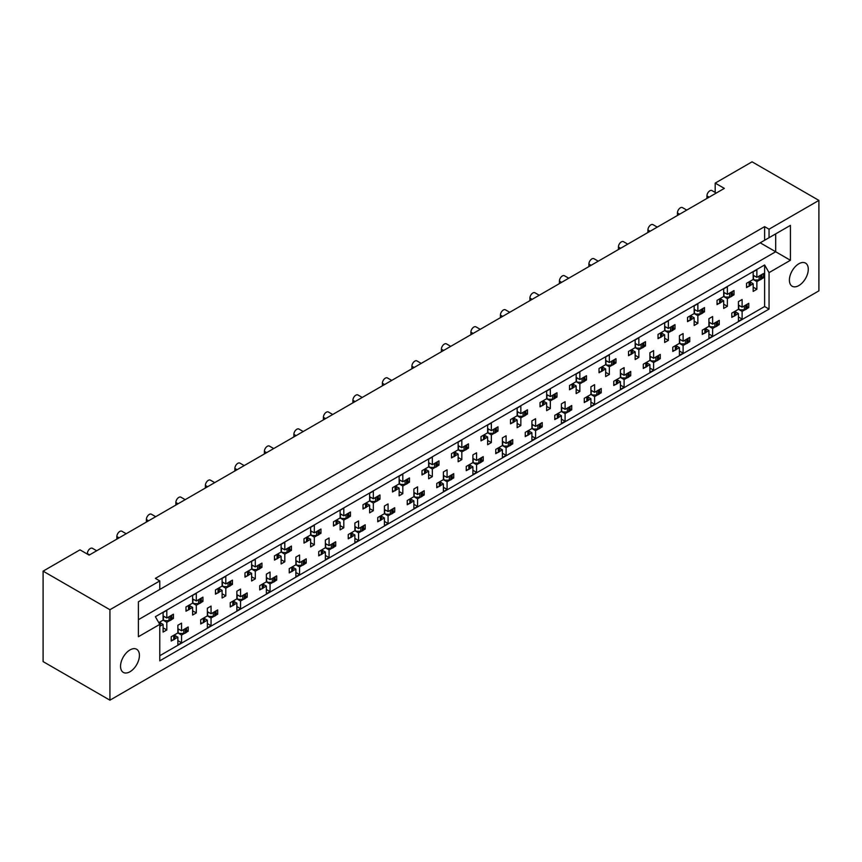 <?xml version="1.0" encoding="UTF-8"?>
<svg xmlns="http://www.w3.org/2000/svg" width="862" height="862" viewBox="0 0 862 862"><rect width="100%" height="100%" fill="white"/><g stroke="black" fill="none" stroke-linecap="round" stroke-linejoin="round"><path stroke-width="1.29" d="M129.99 649.926A13.35 7.704 -60 0 1 136.659 649.269A13.35 7.704 -60 0 1 138.707 659.969A13.35 7.704 -60 0 1 129.99 671.735A13.35 7.704 -60 0 1 123.309 672.392A13.35 7.704 -60 0 1 121.262 661.693A13.35 7.704 -60 0 1 129.99 649.926M798.837 263.772A13.35 7.704 -60 0 1 805.517 263.115A13.35 7.704 -60 0 1 807.565 273.804A13.35 7.704 -60 0 1 798.837 285.57A13.35 7.704 -60 0 1 792.156 286.238A13.35 7.704 -60 0 1 790.12 275.538A13.35 7.704 -60 0 1 798.837 263.772M155.365 592.011L790.432 225.359L790.432 260.281L769.044 272.629L769.044 309.081L159.782 660.831L159.782 624.379L138.394 636.727L138.394 601.805L159.782 589.457L159.782 580.934L109.927 609.725L43.1 571.14L43.1 661.596L109.927 700.181L818.9 290.86L818.9 200.404L769.044 229.195L769.044 237.707M159.782 580.934L155.365 578.38L764.616 226.641L764.616 240.261M764.616 226.641L769.044 229.195M43.1 571.14L79.983 549.848L89.131 555.128L724.339 188.39L715.191 183.11L715.191 192.431M747.106 306.635L748.755 307.594L746.988 308.607M735.631 311.936L738.432 313.552L735.512 315.233M733.551 316.365L731.795 317.388L731.795 313.121L738.432 309.296L742.117 311.419L742.117 319.091L738.432 321.214L738.432 313.552M745.037 309.738L742.117 311.419M748.755 307.594L748.755 303.327L742.117 307.163L738.432 305.04M717.604 323.67L719.253 324.629L717.486 325.642M706.118 328.972L708.92 330.588L706.01 332.269M704.049 333.4L702.282 334.424L702.282 330.157L708.92 326.332L712.615 328.454L712.615 336.126L708.92 338.249L708.92 330.588M715.535 326.773L712.615 328.454M719.253 324.629L719.253 320.362L712.615 324.198L708.92 322.065M688.102 340.705L689.751 341.654L687.984 342.677M679.418 339.1L683.113 341.233L689.751 337.398L689.751 341.654M683.113 341.233L683.113 333.562L679.418 335.695L679.418 343.356L672.78 347.192L672.78 351.448L674.547 350.435M676.616 346.007L679.418 347.623L676.498 349.304M679.418 343.356L683.113 345.49L683.113 353.151L679.418 355.284L679.418 347.623M686.023 343.809L683.113 345.49M658.6 357.741L660.249 358.689L658.482 359.713M649.916 356.135L653.601 358.269L660.249 354.433L660.249 358.689M653.601 358.269L653.601 350.597L649.916 352.73L649.916 360.391L643.278 364.227L643.278 368.483L645.045 367.471M647.114 363.031L649.916 364.658L646.996 366.339M649.916 360.391L653.601 362.525L653.601 370.186L649.916 372.319L649.916 364.658M656.521 360.844L653.601 362.525M629.088 374.776L630.736 375.724L628.98 376.748M620.414 373.171L624.099 375.304L630.736 371.468L630.736 375.724M624.099 375.304L624.099 367.632L620.414 369.766L620.414 377.427L613.776 381.263L613.776 385.519L615.543 384.506M617.612 380.067L620.414 381.683L617.494 383.374M620.414 377.427L624.099 379.56L624.099 387.221L620.414 389.355L620.414 381.683M627.019 377.868L624.099 379.56M599.586 391.811L601.234 392.76L599.467 393.783M590.912 390.206L594.597 392.329L601.234 388.503L601.234 392.76M594.597 392.329L594.597 384.667L590.912 386.801L590.912 394.462L584.274 398.298L584.274 402.554L586.031 401.53M588.11 397.102L590.912 398.718L587.992 400.41M590.912 394.462L594.597 396.595L594.597 404.256L590.912 406.39L590.912 398.718M597.517 394.904L594.597 396.595M570.084 408.847L571.732 409.795L569.965 410.808M561.41 407.241L565.095 409.364L571.732 405.539L571.732 409.795M565.095 409.364L565.095 401.703L561.41 403.836L561.41 411.497L554.772 415.333L554.772 419.589L556.529 418.566M558.608 414.137L561.41 415.753L558.49 417.445M561.41 411.497L565.095 413.631L565.095 421.292L561.41 423.425L561.41 415.753M568.015 411.939L565.095 413.631M540.582 425.871L542.23 426.83L540.463 427.843M531.908 424.276L535.593 426.399L542.23 422.574L542.23 426.83M535.593 426.399L535.593 418.738L531.908 420.861L531.908 428.533L525.26 432.358L525.26 436.625L527.027 435.601M529.096 431.172L531.908 432.789L528.988 434.47M531.908 428.533L535.593 430.655L535.593 438.327L531.908 440.45L531.908 432.789M538.513 428.974L535.593 430.655M511.08 442.906L512.728 443.865L510.961 444.878M502.395 441.301L506.091 443.434L512.728 439.598L512.728 443.865M506.091 443.434L506.091 435.773L502.395 437.896L502.395 445.568L495.758 449.393L495.758 453.66L497.525 452.636M499.594 448.208L502.395 449.824L499.486 451.505M502.395 445.568L506.091 447.69L506.091 455.362L502.395 457.485L502.395 449.824M509 446.01L506.091 447.69M481.578 459.942L483.226 460.89L481.459 461.913M472.893 458.336L476.578 460.47L483.226 456.634L483.226 460.89M476.578 460.47L476.578 452.809L472.893 454.931L472.893 462.603L466.256 466.428L466.256 470.684L468.023 469.671M470.092 465.243L472.893 466.859L469.973 468.54M472.893 462.603L476.578 464.726L476.578 472.398L472.893 474.52L472.893 466.859M479.498 463.045L476.578 464.726M452.065 476.977L453.714 477.925L451.957 478.949M443.391 475.371L447.076 477.505L453.714 473.669L453.714 477.925M447.076 477.505L447.076 469.833L443.391 471.967L443.391 479.628L436.754 483.463L436.754 487.72L438.521 486.707M440.59 482.267L443.391 483.894L440.471 485.575M443.391 479.628L447.076 481.761L447.076 489.422L443.391 491.555L443.391 483.894M449.996 480.08L447.076 481.761M422.563 494.012L424.212 494.96L422.445 495.984M413.889 492.407L417.574 494.54L424.212 490.704L424.212 494.96M417.574 494.54L417.574 486.868L413.889 489.002L413.889 496.663L407.252 500.499L407.252 504.755L409.019 503.742M411.088 499.303L413.889 500.919L410.969 502.611M413.889 496.663L417.574 498.796L417.574 506.457L413.889 508.591L413.889 500.919M420.494 497.115L417.574 498.796M393.061 511.047L394.71 511.996L392.943 513.019M384.387 509.442L388.072 511.575L394.71 507.74L394.71 511.996M388.072 511.575L388.072 503.904L384.387 506.037L384.387 513.698L377.75 517.534L377.75 521.79L379.506 520.777M381.586 516.338L384.387 517.954L381.467 519.646M384.387 513.698L388.072 515.832L388.072 523.493L384.387 525.626L384.387 517.954M390.992 514.14L388.072 515.832M363.559 528.083L365.208 529.031L363.441 530.044M354.885 526.477L358.57 528.6L365.208 524.775L365.208 529.031M358.57 528.6L358.57 520.939L354.885 523.072L354.885 530.733L348.237 534.569L348.237 538.825L350.004 537.802M352.073 533.373L354.885 534.99L351.965 536.681M354.885 530.733L358.57 532.867L358.57 540.528L354.885 542.661L354.885 534.99M361.49 531.175L358.57 532.867M334.057 545.107L335.706 546.066L333.939 547.079M325.373 543.513L329.068 545.635L335.706 541.81L335.706 546.066M329.068 545.635L329.068 537.974L325.373 540.097L325.373 547.769L318.735 551.605L318.735 555.861L320.502 554.837M322.571 550.409L325.373 552.025L322.463 553.706M325.373 547.769L329.068 549.891L329.068 557.563L325.373 559.686L325.373 552.025M331.978 548.21L329.068 549.891M304.555 562.143L306.204 563.101L304.437 564.114M295.871 560.548L299.556 562.67L306.204 558.835L306.204 563.101M299.556 562.67L299.556 555.009L295.871 557.132L295.871 564.804L289.233 568.629L289.233 572.896L291 571.872M293.069 567.444L295.871 569.06L292.951 570.741M295.871 564.804L299.556 566.927L299.556 574.598L295.871 576.721L295.871 569.06M302.476 565.246L299.556 566.927M275.043 579.178L276.691 580.137L274.935 581.15M266.369 577.572L270.054 579.706L276.691 575.87L276.691 580.137M270.054 579.706L270.054 572.045L266.369 574.167L266.369 581.839L259.731 585.664L259.731 589.92L261.498 588.908M263.567 584.479L266.369 586.095L263.449 587.776M266.369 581.839L270.054 583.962L270.054 591.634L266.369 593.756L266.369 586.095M272.974 582.281L270.054 583.962M245.541 596.213L247.189 597.161L245.433 598.185M236.867 594.608L240.552 596.741L247.189 592.905L247.189 597.161M240.552 596.741L240.552 589.069L236.867 591.203L236.867 598.864L230.229 602.7L230.229 606.956L231.997 605.943M234.065 601.504L236.867 603.131L233.947 604.812M236.867 598.864L240.552 600.997L240.552 608.658L236.867 610.792L236.867 603.131M243.472 599.316L240.552 600.997M216.039 613.248L217.687 614.197L215.92 615.22M207.365 611.643L211.05 613.776L217.687 609.94L217.687 614.197M211.05 613.776L211.05 606.105L207.365 608.238L207.365 615.899L200.727 619.735L200.727 623.991L202.484 622.978M204.563 618.539L207.365 620.166L204.445 621.847M207.365 615.899L211.05 618.032L211.05 625.693L207.365 627.827L207.365 620.166M213.97 616.352L211.05 618.032M186.537 630.284L188.185 631.232L186.418 632.255M177.863 628.678L181.548 630.812L188.185 626.976L188.185 631.232M181.548 630.812L181.548 623.14L177.863 625.273L177.863 632.934L171.215 636.77L171.215 641.026L172.982 640.013M175.051 635.574L177.863 637.19L174.943 638.882M177.863 632.934L181.548 635.068L181.548 642.729L177.863 644.862L177.863 637.19M184.468 633.376L181.548 635.068M87.353 554.115L87.353 553.598A4.17 2.414 -60 0 1 90.305 548.491A4.17 2.414 -60 0 1 92.396 548.286L96.695 550.764M116.855 539.116L116.855 536.563A4.17 2.414 -60 0 1 119.807 531.455A4.17 2.414 -60 0 1 121.898 531.251L126.197 533.729M146.368 522.092L146.368 519.527A4.17 2.414 -60 0 1 149.309 514.42A4.17 2.414 -60 0 1 151.4 514.215L155.699 516.694M175.87 505.057L175.87 502.503A4.17 2.414 -60 0 1 178.822 497.385A4.17 2.414 -60 0 1 180.901 497.18L185.201 499.669M205.371 488.021L205.371 485.468A4.17 2.414 -60 0 1 208.324 480.349A4.17 2.414 -60 0 1 210.403 480.145L214.703 482.634M234.873 470.986L234.873 468.432A4.17 2.414 -60 0 1 237.826 463.325A4.17 2.414 -60 0 1 239.905 463.109L244.205 465.599M264.375 453.951L264.375 451.397A4.17 2.414 -60 0 1 267.328 446.29A4.17 2.414 -60 0 1 269.418 446.085L273.717 448.563M293.877 436.915L293.877 434.362A4.17 2.414 -60 0 1 296.83 429.254A4.17 2.414 -60 0 1 298.92 429.05L303.219 431.528M323.39 419.88L323.39 417.327A4.17 2.414 -60 0 1 326.332 412.219A4.17 2.414 -60 0 1 328.422 412.014L332.721 414.493M352.892 402.856L352.892 400.291A4.17 2.414 -60 0 1 355.844 395.184A4.17 2.414 -60 0 1 357.924 394.979L362.223 397.457M382.394 385.82L382.394 383.267A4.17 2.414 -60 0 1 385.346 378.149A4.17 2.414 -60 0 1 387.426 377.944L391.725 380.422M411.896 368.785L411.896 366.231A4.17 2.414 -60 0 1 414.848 361.113A4.17 2.414 -60 0 1 416.928 360.909L421.227 363.398M441.398 351.75L441.398 349.196A4.17 2.414 -60 0 1 444.35 344.089A4.17 2.414 -60 0 1 446.441 343.873L450.74 346.362M470.9 334.715L470.9 332.161A4.17 2.414 -60 0 1 473.852 327.054A4.17 2.414 -60 0 1 475.943 326.849L480.242 329.327M500.413 317.679L500.413 315.126A4.17 2.414 -60 0 1 503.354 310.018A4.17 2.414 -60 0 1 505.444 309.814L509.744 312.292M529.914 300.644L529.914 298.09A4.17 2.414 -60 0 1 532.867 292.983A4.17 2.414 -60 0 1 534.946 292.778L539.246 295.257M559.416 283.62L559.416 281.055A4.17 2.414 -60 0 1 562.369 275.948A4.17 2.414 -60 0 1 564.448 275.743L568.748 278.221M588.918 266.584L588.918 264.031A4.17 2.414 -60 0 1 591.871 258.912A4.17 2.414 -60 0 1 593.95 258.708L598.25 261.186M618.42 249.549L618.42 246.995A4.17 2.414 -60 0 1 621.373 241.877A4.17 2.414 -60 0 1 623.463 241.672L627.762 244.161M647.922 232.514L647.922 229.96A4.17 2.414 -60 0 1 650.875 224.853A4.17 2.414 -60 0 1 652.965 224.637L657.264 227.126M677.435 215.478L677.435 212.925A4.17 2.414 -60 0 1 680.377 207.817A4.17 2.414 -60 0 1 682.467 207.602L686.766 210.091M706.937 198.443L706.937 195.889A4.17 2.414 -60 0 1 709.879 190.782A4.17 2.414 -60 0 1 711.969 190.577L716.268 193.056M761.857 276.831L763.506 277.779L761.739 278.803M750.382 282.122L753.183 283.738L750.263 285.43M748.302 286.561L746.546 287.574L746.546 283.318L753.183 279.482L756.868 281.615L756.868 289.276L753.183 291.41L753.183 283.738M759.788 279.924L756.868 281.615M763.506 277.779L763.506 273.523L756.868 277.359L753.183 275.226M732.355 293.867L734.004 294.815L732.237 295.838M720.869 299.157L723.681 300.773L720.761 302.465M718.8 303.586L717.033 304.609L717.033 300.353L723.681 296.517L727.366 298.651L727.366 306.312L723.681 308.445L723.681 300.773M730.286 296.959L727.366 298.651M734.004 294.815L734.004 290.559L727.366 294.384L723.681 292.261M702.853 310.902L704.502 311.85L702.735 312.863M694.169 309.296L697.864 311.419L704.502 307.594L704.502 311.85M697.864 311.419L697.864 303.758L694.169 305.891L694.169 313.552L687.531 317.388L687.531 321.645L689.298 320.621M691.367 316.192L694.169 317.809L691.259 319.5M694.169 313.552L697.864 315.686L697.864 323.347L694.169 325.48L694.169 317.809M700.784 313.994L697.864 315.686M673.351 327.926L675 328.885L673.233 329.898M664.667 326.332L668.362 328.454L675 324.629L675 328.885M668.362 328.454L668.362 320.793L664.667 322.916L664.667 330.588L658.029 334.424L658.029 338.68L659.796 337.656M661.865 333.228L664.667 334.844L661.747 336.525M664.667 330.588L668.362 332.71L668.362 340.382L664.667 342.505L664.667 334.844M671.272 331.03L668.362 332.71M643.839 344.962L645.487 345.921L643.731 346.933M635.165 343.356L638.85 345.49L645.487 341.654L645.487 345.921M638.85 345.49L638.85 337.829L635.165 339.951L635.165 347.623L628.527 351.448L628.527 355.715L630.294 354.691M632.363 350.263L635.165 351.879L632.245 353.56M635.165 347.623L638.85 349.746L638.85 357.418L635.165 359.54L635.165 351.879M641.77 348.065L638.85 349.746M614.337 361.997L615.985 362.945L614.229 363.969M605.663 360.391L609.348 362.525L615.985 358.689L615.985 362.945M609.348 362.525L609.348 354.864L605.663 356.987L605.663 364.658L599.025 368.483L599.025 372.74L600.792 371.727M602.861 367.298L605.663 368.914L602.743 370.595M605.663 364.658L609.348 366.781L609.348 374.453L605.663 376.575L605.663 368.914M612.268 365.1L609.348 366.781M584.835 379.032L586.483 379.98L584.716 381.004M576.161 377.427L579.846 379.56L586.483 375.724L586.483 379.98M579.846 379.56L579.846 371.888L576.161 374.022L576.161 381.683L569.523 385.519L569.523 389.775L571.28 388.762M573.359 384.323L576.161 385.95L573.241 387.631M576.161 381.683L579.846 383.816L579.846 391.477L576.161 393.611L576.161 385.95M582.766 382.135L579.846 383.816M555.333 396.067L556.981 397.016L555.214 398.039M546.659 394.462L550.344 396.595L556.981 392.76L556.981 397.016M550.344 396.595L550.344 388.924L546.659 391.057L546.659 398.718L540.021 402.554L540.021 406.81L541.778 405.797M543.847 401.358L546.659 402.974L543.739 404.666M546.659 398.718L550.344 400.852L550.344 408.513L546.659 410.646L546.659 402.974M553.264 399.171L550.344 400.852M525.831 413.103L527.479 414.051L525.712 415.075M517.146 411.497L520.842 413.631L527.479 409.795L527.479 414.051M520.842 413.631L520.842 405.959L517.146 408.092L517.146 415.753L510.509 419.589L510.509 423.845L512.276 422.833M514.345 418.393L517.146 420.009L514.237 421.701M517.146 415.753L520.842 417.887L520.842 425.548L517.146 427.681L517.146 420.009M523.762 416.195L520.842 417.887M496.329 430.138L497.977 431.086L496.21 432.099M487.644 428.533L491.34 430.655L497.977 426.83L497.977 431.086M491.34 430.655L491.34 422.994L487.644 425.128L487.644 432.789L481.007 436.625L481.007 440.881L482.774 439.857M484.843 435.429L487.644 437.045L484.724 438.736M487.644 432.789L491.34 434.922L491.34 442.583L487.644 444.717L487.644 437.045M494.249 433.23L491.34 434.922M466.816 447.162L468.465 448.121L466.708 449.134M458.142 445.568L461.827 447.69L468.465 443.865L468.465 448.121M461.827 447.69L461.827 440.029L458.142 442.152L458.142 449.824L451.505 453.66L451.505 457.916L453.272 456.892M455.341 452.464L458.142 454.08L455.222 455.761M458.142 449.824L461.827 451.947L461.827 459.618L458.142 461.741L458.142 454.08M464.747 450.266L461.827 451.947M437.314 464.198L438.963 465.157L437.206 466.17M428.64 462.603L432.325 464.726L438.963 460.89L438.963 465.157M432.325 464.726L432.325 457.065L428.64 459.187L428.64 466.859L422.003 470.684L422.003 474.951L423.77 473.928M425.839 469.499L428.64 471.115L425.72 472.796M428.64 466.859L432.325 468.982L432.325 476.654L428.64 478.776L428.64 471.115M435.245 467.301L432.325 468.982M407.812 481.233L409.461 482.192L407.694 483.205M399.138 479.628L402.823 481.761L409.461 477.925L409.461 482.192M402.823 481.761L402.823 474.1L399.138 476.223L399.138 483.894L392.501 487.72L392.501 491.986L394.257 490.963M396.337 486.534L399.138 488.151L396.218 489.832M399.138 483.894L402.823 486.017L402.823 493.689L399.138 495.812L399.138 488.151M405.743 484.336L402.823 486.017M378.31 498.268L379.959 499.217L378.192 500.24M369.636 496.663L373.321 498.796L379.959 494.96L379.959 499.217M373.321 498.796L373.321 491.124L369.636 493.258L369.636 500.919L362.999 504.755L362.999 509.011L364.755 507.998M366.824 503.559L369.636 505.186L366.716 506.867M369.636 500.919L373.321 503.052L373.321 510.713L369.636 512.847L369.636 505.186M376.241 501.372L373.321 503.052M348.808 515.304L350.457 516.252L348.69 517.275M340.124 513.698L343.819 515.832L350.457 511.996L350.457 516.252M343.819 515.832L343.819 508.16L340.124 510.293L340.124 517.954L333.486 521.79L333.486 526.046L335.253 525.033M337.322 520.594L340.124 522.221L337.214 523.902M340.124 517.954L343.819 520.088L343.819 527.749L340.124 529.882L340.124 522.221M346.739 518.407L343.819 520.088M319.306 532.339L320.955 533.287L319.188 534.311M310.622 530.733L314.318 532.867L320.955 529.031L320.955 533.287M314.318 532.867L314.318 525.195L310.622 527.328L310.622 534.99L303.984 538.825L303.984 543.082L305.751 542.069M307.82 537.629L310.622 539.246L307.702 540.937M310.622 534.99L314.318 537.123L314.318 544.784L310.622 546.917L310.622 539.246M317.227 535.431L314.318 537.123M289.794 549.374L291.442 550.322L289.686 551.335M281.12 547.769L284.805 549.891L291.442 546.066L291.442 550.322M284.805 549.891L284.805 542.23L281.12 544.364L281.12 552.025L274.482 555.861L274.482 560.117L276.249 559.093M278.318 554.665L281.12 556.281L278.2 557.973M281.12 552.025L284.805 554.158L284.805 561.819L281.12 563.953L281.12 556.281M287.725 552.467L284.805 554.158M260.292 566.399L261.94 567.358L260.184 568.37M251.618 564.804L255.303 566.927L261.94 563.101L261.94 567.358M255.303 566.927L255.303 559.266L251.618 561.399L251.618 569.06L244.98 572.896L244.98 577.152L246.747 576.128M248.816 571.7L251.618 573.316L248.698 574.997M251.618 569.06L255.303 571.194L255.303 578.855L251.618 580.988L251.618 573.316M258.223 569.502L255.303 571.194M230.79 583.434L232.438 584.393L230.671 585.406M222.116 581.839L225.801 583.962L232.438 580.126L232.438 584.393M225.801 583.962L225.801 576.301L222.116 578.424L222.116 586.095L215.478 589.92L215.478 594.187L217.235 593.164M219.314 588.735L222.116 590.351L219.196 592.032M222.116 586.095L225.801 588.218L225.801 595.89L222.116 598.012L222.116 590.351M228.721 586.537L225.801 588.218M201.288 600.469L202.936 601.428L201.169 602.441M192.614 598.864L196.299 600.997L202.936 597.161L202.936 601.428M196.299 600.997L196.299 593.336L192.614 595.459L192.614 603.131L185.976 606.956L185.976 611.223L187.733 610.199M189.812 605.77L192.614 607.387L189.694 609.068M192.614 603.131L196.299 605.253L196.299 612.925L192.614 615.048L192.614 607.387M199.219 603.572L196.299 605.253M171.786 617.504L173.434 618.453L171.667 619.476M163.101 615.899L166.797 618.032L173.434 614.197L173.434 618.453M166.797 618.032L166.797 610.361L163.101 612.494L163.101 620.155L158.791 622.655M160.3 622.806L163.101 624.422L160.192 626.103M163.101 620.155L166.797 622.289L166.797 629.96L163.101 632.083L163.101 624.422M169.717 620.608L166.797 622.289M769.044 272.629L764.616 264.968L155.365 616.707L159.782 624.379M764.616 264.968L764.616 306.527L159.782 655.723M756.868 277.359L756.868 269.687L753.183 271.821L753.183 279.482M742.117 307.163L742.117 299.502L738.432 301.625L738.432 309.296M727.366 294.384L727.366 286.723L723.681 288.856L723.681 296.517M712.615 324.198L712.615 316.537L708.92 318.66L708.92 326.332M818.9 200.404L752.073 161.819L715.191 183.11M109.927 609.725L109.927 700.181M764.616 306.527L769.044 309.081M753.183 287.154L756.868 289.276M738.432 316.957L742.117 319.091M723.681 304.178L727.366 306.312M694.169 321.214L697.864 323.347M664.667 338.249L668.362 340.382M635.165 355.284L638.85 357.418M605.663 372.319L609.348 374.453M576.161 389.355L579.846 391.477M546.659 406.39L550.344 408.513M517.146 423.425L520.842 425.548M487.644 440.45L491.34 442.583M458.142 457.485L461.827 459.618M428.64 474.52L432.325 476.654M399.138 491.555L402.823 493.689M369.636 508.591L373.321 510.713M340.124 525.626L343.819 527.749M310.622 542.661L314.318 544.784M281.12 559.686L284.805 561.819M251.618 576.721L255.303 578.855M222.116 593.756L225.801 595.89M192.614 610.792L196.299 612.925M163.101 627.827L166.797 629.96M708.92 333.993L712.615 336.126M679.418 351.028L683.113 353.151M649.916 368.063L653.601 370.186M620.414 385.098L624.099 387.221M590.912 402.123L594.597 404.256M561.41 419.158L565.095 421.292M531.908 436.194L535.593 438.327M502.395 453.229L506.091 455.362M472.893 470.264L476.578 472.398M443.391 487.299L447.076 489.422M413.889 504.335L417.574 506.457M384.387 521.37L388.072 523.493M354.885 538.394L358.57 540.528M325.373 555.43L329.068 557.563M295.871 572.465L299.556 574.598M266.369 589.5L270.054 591.634M236.867 606.536L240.552 608.658M207.365 623.571L211.05 625.693M177.863 640.606L181.548 642.729M760.187 242.815L775.681 251.758L775.681 233.871L790.432 225.359M138.394 619.692L775.681 251.758L790.432 260.281M759.788 275.668A2.09 1.207 0 0 0 760.575 275.387L761.243 275A2.09 1.207 0 0 0 761.739 274.536M760.575 275.387L760.575 279.644L761.243 279.256L761.243 275M748.302 282.294A2.09 1.207 0 0 0 749.1 282.014L749.1 286.27L749.768 285.882L749.768 281.626A2.09 1.207 0 0 0 750.263 281.174M749.1 282.014L749.768 281.626M760.575 279.644A2.09 1.207 180 0 1 759.099 279.999L754.8 279.999L753.183 279.062M750.382 281.098L750.382 285.031A2.09 1.207 180 0 1 749.768 285.882M749.1 286.27A2.09 1.207 180 0 1 746.546 286.453M761.857 274.472L761.857 278.404A2.09 1.207 180 0 1 761.243 279.256M754.433 275.948L753.183 276.648M745.037 305.482A2.09 1.207 0 0 0 745.824 305.191L746.492 304.803A2.09 1.207 0 0 0 746.988 304.351M745.824 305.191L745.824 309.447L746.492 309.07L746.492 304.803M733.551 312.109A2.09 1.207 0 0 0 734.349 311.818L734.349 316.085L735.017 315.697L735.017 311.43A2.09 1.207 0 0 0 735.512 310.977M734.349 311.818L735.017 311.43M745.824 309.447A2.09 1.207 180 0 1 744.348 309.803L740.049 309.803L738.432 308.865M735.631 310.913L735.631 314.845A2.09 1.207 180 0 1 735.017 315.697M734.349 316.085A2.09 1.207 180 0 1 731.795 316.257M747.106 304.286L747.106 308.219A2.09 1.207 180 0 1 746.492 309.07M739.682 305.762L738.432 306.463M730.286 292.703A2.09 1.207 0 0 0 731.073 292.423L731.741 292.035A2.09 1.207 0 0 0 732.237 291.572M731.073 292.423L731.073 296.679L731.741 296.291L731.741 292.035M718.8 299.329A2.09 1.207 0 0 0 719.598 299.049L719.598 303.305L720.266 302.918L720.266 298.661A2.09 1.207 0 0 0 720.761 298.198M719.598 299.049L720.266 298.661M731.073 296.679A2.09 1.207 180 0 1 729.597 297.034L725.298 297.034L723.681 296.097M720.869 298.133L720.869 302.066A2.09 1.207 180 0 1 720.266 302.918M719.598 303.305A2.09 1.207 180 0 1 717.033 303.489M732.355 291.507L732.355 295.44A2.09 1.207 180 0 1 731.741 296.291M724.931 292.983L723.681 293.683M700.784 309.738A2.09 1.207 0 0 0 701.571 309.447L702.239 309.07A2.09 1.207 0 0 0 702.735 308.607M701.571 309.447L701.571 313.714L702.239 313.326L702.239 309.07M689.298 316.365A2.09 1.207 0 0 0 690.085 316.085L690.085 320.341L690.764 319.953L690.764 315.697A2.09 1.207 0 0 0 691.259 315.233M690.085 316.085L690.764 315.697M701.571 313.714A2.09 1.207 180 0 1 700.095 314.059L695.796 314.059L694.169 313.121M691.367 315.169L691.367 319.102A2.09 1.207 180 0 1 690.764 319.953M690.085 320.341A2.09 1.207 180 0 1 687.531 320.513M702.853 308.542L702.853 312.475A2.09 1.207 180 0 1 702.239 313.326M695.429 310.018L694.169 310.719M671.272 326.773A2.09 1.207 0 0 0 672.069 326.482L672.737 326.095A2.09 1.207 0 0 0 673.233 325.642M672.069 326.482L672.069 330.739L672.737 330.361L672.737 326.095M659.796 333.4A2.09 1.207 0 0 0 660.583 333.109L660.583 337.376L661.251 336.988L661.251 332.732A2.09 1.207 0 0 0 661.747 332.269M660.583 333.109L661.251 332.732M672.069 330.739A2.09 1.207 180 0 1 670.593 331.094L666.294 331.094L664.667 330.157M661.865 332.204L661.865 336.137A2.09 1.207 180 0 1 661.251 336.988M660.583 337.376A2.09 1.207 180 0 1 658.029 337.548M673.351 325.577L673.351 329.51A2.09 1.207 180 0 1 672.737 330.361M665.927 327.054L664.667 327.754M641.77 343.809A2.09 1.207 0 0 0 642.567 343.518L643.235 343.13A2.09 1.207 0 0 0 643.731 342.677M642.567 343.518L642.567 347.774L643.235 347.386L643.235 343.13M630.294 350.435A2.09 1.207 0 0 0 631.081 350.144L631.081 354.411L631.749 354.023L631.749 349.757A2.09 1.207 0 0 0 632.245 349.304M631.081 350.144L631.749 349.757M642.567 347.774A2.09 1.207 180 0 1 641.091 348.129L636.792 348.129L635.165 347.192M632.363 349.239L632.363 353.172A2.09 1.207 180 0 1 631.749 354.023M631.081 354.411A2.09 1.207 180 0 1 628.527 354.584M643.839 342.613L643.839 346.535A2.09 1.207 180 0 1 643.235 347.386M636.415 344.089L635.165 344.789M612.268 360.844A2.09 1.207 0 0 0 613.054 360.553L613.733 360.165A2.09 1.207 0 0 0 614.229 359.713M613.054 360.553L613.054 364.809L613.733 364.421L613.733 360.165M600.792 367.471A2.09 1.207 0 0 0 601.579 367.18L601.579 371.436L602.247 371.048L602.247 366.792A2.09 1.207 0 0 0 602.743 366.339M601.579 367.18L602.247 366.792M613.054 364.809A2.09 1.207 180 0 1 611.589 365.165L607.29 365.165L605.663 364.227M602.861 366.275L602.861 370.197A2.09 1.207 180 0 1 602.247 371.048M601.579 371.436A2.09 1.207 180 0 1 599.025 371.619M614.337 359.648L614.337 363.57A2.09 1.207 180 0 1 613.733 364.421M606.913 361.124L605.663 361.825M582.766 377.868A2.09 1.207 0 0 0 583.552 377.588L584.221 377.2A2.09 1.207 0 0 0 584.716 376.748M583.552 377.588L583.552 381.844L584.221 381.457L584.221 377.2M571.28 384.506A2.09 1.207 0 0 0 572.077 384.215L572.077 388.471L572.745 388.083L572.745 383.827A2.09 1.207 0 0 0 573.241 383.374M572.077 384.215L572.745 383.827M583.552 381.844A2.09 1.207 180 0 1 582.076 382.2L577.777 382.2L576.161 381.263M573.359 383.31L573.359 387.232A2.09 1.207 180 0 1 572.745 388.083M572.077 388.471A2.09 1.207 180 0 1 569.523 388.654M584.835 376.672L584.835 380.605A2.09 1.207 180 0 1 584.221 381.457M577.411 378.149L576.161 378.86M553.264 394.904A2.09 1.207 0 0 0 554.05 394.624L554.719 394.236A2.09 1.207 0 0 0 555.214 393.772M554.05 394.624L554.05 398.88L554.719 398.492L554.719 394.236M541.778 401.53A2.09 1.207 0 0 0 542.575 401.25L542.575 405.506L543.243 405.118L543.243 400.862A2.09 1.207 0 0 0 543.739 400.41M542.575 401.25L543.243 400.862M554.05 398.88A2.09 1.207 180 0 1 552.574 399.235L548.275 399.235L546.659 398.298M543.847 400.334L543.847 404.267A2.09 1.207 180 0 1 543.243 405.118M542.575 405.506A2.09 1.207 180 0 1 540.021 405.69M555.333 393.708L555.333 397.641A2.09 1.207 180 0 1 554.719 398.492M547.909 395.184L546.659 395.884M523.762 411.939A2.09 1.207 0 0 0 524.549 411.659L525.217 411.271A2.09 1.207 0 0 0 525.712 410.808M524.549 411.659L524.549 415.915L525.217 415.527L525.217 411.271M512.276 418.566A2.09 1.207 0 0 0 513.062 418.285L513.062 422.542L513.741 422.154L513.741 417.898A2.09 1.207 0 0 0 514.237 417.445M513.062 418.285L513.741 417.898M524.549 415.915A2.09 1.207 180 0 1 523.072 416.271L518.773 416.271L517.146 415.333M514.345 417.37L514.345 421.302A2.09 1.207 180 0 1 513.741 422.154M513.062 422.542A2.09 1.207 180 0 1 510.509 422.725M525.831 410.743L525.831 414.676A2.09 1.207 180 0 1 525.217 415.527M518.407 412.219L517.146 412.92M715.535 322.517A2.09 1.207 0 0 0 716.322 322.226L716.99 321.838A2.09 1.207 0 0 0 717.486 321.386M716.322 322.226L716.322 326.482L716.99 326.095L716.99 321.838M704.049 329.144A2.09 1.207 0 0 0 704.847 328.853L704.847 333.109L705.515 332.732L705.515 328.465A2.09 1.207 0 0 0 706.01 328.013M704.847 328.853L705.515 328.465M716.322 326.482A2.09 1.207 180 0 1 714.846 326.838L710.547 326.838L708.92 325.901M706.118 327.948L706.118 331.881A2.09 1.207 180 0 1 705.515 332.732M704.847 333.109A2.09 1.207 180 0 1 702.282 333.292M717.604 321.321L717.604 325.243A2.09 1.207 180 0 1 716.99 326.095M710.18 322.797L708.92 323.498M686.023 339.553A2.09 1.207 0 0 0 686.82 339.262L687.488 338.874A2.09 1.207 0 0 0 687.984 338.421M686.82 339.262L686.82 343.518L687.488 343.13L687.488 338.874M674.547 346.179A2.09 1.207 0 0 0 675.334 345.888L675.334 350.144L676.002 349.757L676.002 345.5A2.09 1.207 0 0 0 676.498 345.048M675.334 345.888L676.002 345.5M686.82 343.518A2.09 1.207 180 0 1 685.344 343.873L681.045 343.873L679.418 342.936M676.616 344.983L676.616 348.905A2.09 1.207 180 0 1 676.002 349.757M675.334 350.144A2.09 1.207 180 0 1 672.78 350.328M688.102 338.357L688.102 342.279A2.09 1.207 180 0 1 687.488 343.13M680.678 339.822L679.418 340.533M656.521 356.577A2.09 1.207 0 0 0 657.318 356.297L657.986 355.909A2.09 1.207 0 0 0 658.482 355.456M657.318 356.297L657.318 360.553L657.986 360.165L657.986 355.909M645.045 363.214A2.09 1.207 0 0 0 645.832 362.924L645.832 367.18L646.5 366.792L646.5 362.536A2.09 1.207 0 0 0 646.996 362.083M645.832 362.924L646.5 362.536M657.318 360.553A2.09 1.207 180 0 1 655.842 360.909L651.543 360.909L649.916 359.971M647.114 362.018L647.114 365.941A2.09 1.207 180 0 1 646.5 366.792M645.832 367.18A2.09 1.207 180 0 1 643.278 367.363M658.6 355.381L658.6 359.314A2.09 1.207 180 0 1 657.986 360.165M651.176 356.857L649.916 357.568M627.019 373.612A2.09 1.207 0 0 0 627.805 373.332L628.484 372.944A2.09 1.207 0 0 0 628.98 372.481M627.805 373.332L627.805 377.588L628.484 377.2L628.484 372.944M615.543 380.239A2.09 1.207 0 0 0 616.33 379.959L616.33 384.215L616.998 383.827L616.998 379.571A2.09 1.207 0 0 0 617.494 379.118M616.33 379.959L616.998 379.571M627.805 377.588A2.09 1.207 180 0 1 626.34 377.944L622.041 377.944L620.414 377.006M617.612 379.043L617.612 382.976A2.09 1.207 180 0 1 616.998 383.827M616.33 384.215A2.09 1.207 180 0 1 613.776 384.398M629.088 372.416L629.088 376.349A2.09 1.207 180 0 1 628.484 377.2M621.664 373.892L620.414 374.593M597.517 390.648A2.09 1.207 0 0 0 598.303 390.367L598.971 389.98A2.09 1.207 0 0 0 599.467 389.516M598.303 390.367L598.303 394.624L598.971 394.236L598.971 389.98M586.031 397.274A2.09 1.207 0 0 0 586.828 396.994L586.828 401.25L587.496 400.862L587.496 396.606A2.09 1.207 0 0 0 587.992 396.143M586.828 396.994L587.496 396.606M598.303 394.624A2.09 1.207 180 0 1 596.827 394.979L592.528 394.979L590.912 394.042M588.11 396.078L588.11 400.011A2.09 1.207 180 0 1 587.496 400.862M586.828 401.25A2.09 1.207 180 0 1 584.274 401.433M599.586 389.452L599.586 393.384A2.09 1.207 180 0 1 598.971 394.236M592.162 390.928L590.912 391.628M568.015 407.683A2.09 1.207 0 0 0 568.801 407.392L569.47 407.015A2.09 1.207 0 0 0 569.965 406.552M568.801 407.392L568.801 411.659L569.47 411.271L569.47 407.015M556.529 414.31A2.09 1.207 0 0 0 557.326 414.029L557.326 418.285L557.994 417.898L557.994 413.641A2.09 1.207 0 0 0 558.49 413.178M557.326 414.029L557.994 413.641M568.801 411.659A2.09 1.207 180 0 1 567.325 412.004L563.026 412.004L561.41 411.066M558.608 413.113L558.608 417.046A2.09 1.207 180 0 1 557.994 417.898M557.326 418.285A2.09 1.207 180 0 1 554.772 418.458M570.084 406.487L570.084 410.42A2.09 1.207 180 0 1 569.47 411.271M562.66 407.963L561.41 408.663M538.513 424.718A2.09 1.207 0 0 0 539.3 424.427L539.968 424.039A2.09 1.207 0 0 0 540.463 423.587M539.3 424.427L539.3 428.683L539.968 428.306L539.968 424.039M527.027 431.345A2.09 1.207 0 0 0 527.824 431.054L527.824 435.321L528.492 434.933L528.492 430.677A2.09 1.207 0 0 0 528.988 430.213M527.824 431.054L528.492 430.677M539.3 428.683A2.09 1.207 180 0 1 537.823 429.039L533.524 429.039L531.908 428.102M529.096 430.149L529.096 434.082A2.09 1.207 180 0 1 528.492 434.933M527.824 435.321A2.09 1.207 180 0 1 525.26 435.493M540.582 423.522L540.582 427.455A2.09 1.207 180 0 1 539.968 428.306M533.158 424.998L531.908 425.699M494.249 428.974A2.09 1.207 0 0 0 495.047 428.683L495.715 428.306A2.09 1.207 0 0 0 496.21 427.843M495.047 428.683L495.047 432.95L495.715 432.562L495.715 428.306M482.774 435.601A2.09 1.207 0 0 0 483.56 435.321L483.56 439.577L484.228 439.189L484.228 434.933A2.09 1.207 0 0 0 484.724 434.47M483.56 435.321L484.228 434.933M495.047 432.95A2.09 1.207 180 0 1 493.57 433.295L489.271 433.295L487.644 432.358M484.843 434.405L484.843 438.338A2.09 1.207 180 0 1 484.228 439.189M483.56 439.577A2.09 1.207 180 0 1 481.007 439.749M496.329 427.778L496.329 431.711A2.09 1.207 180 0 1 495.715 432.562M488.905 429.254L487.644 429.955M464.747 446.01A2.09 1.207 0 0 0 465.545 445.719L466.213 445.331A2.09 1.207 0 0 0 466.708 444.878M465.545 445.719L465.545 449.986L466.213 449.598L466.213 445.331M453.272 452.636A2.09 1.207 0 0 0 454.058 452.345L454.058 456.612L454.727 456.224L454.727 451.968A2.09 1.207 0 0 0 455.222 451.505M454.058 452.345L454.727 451.968M465.545 449.986A2.09 1.207 180 0 1 464.068 450.33L459.769 450.33L458.142 449.393M455.341 451.44L455.341 455.373A2.09 1.207 180 0 1 454.727 456.224M454.058 456.612A2.09 1.207 180 0 1 451.505 456.785M466.816 444.814L466.816 448.746A2.09 1.207 180 0 1 466.213 449.598M459.392 446.29L458.142 446.99M435.245 463.045A2.09 1.207 0 0 0 436.032 462.754L436.711 462.366A2.09 1.207 0 0 0 437.206 461.913M436.032 462.754L436.032 467.01L436.711 466.633L436.711 462.366M423.77 469.671A2.09 1.207 0 0 0 424.557 469.381L424.557 473.647L425.225 473.26L425.225 468.993A2.09 1.207 0 0 0 425.72 468.54M424.557 469.381L425.225 468.993M436.032 467.01A2.09 1.207 180 0 1 434.567 467.366L430.267 467.366L428.64 466.428M425.839 468.475L425.839 472.408A2.09 1.207 180 0 1 425.225 473.26M424.557 473.647A2.09 1.207 180 0 1 422.003 473.82M437.314 461.849L437.314 465.771A2.09 1.207 180 0 1 436.711 466.633M429.89 463.325L428.64 464.025M509 441.753A2.09 1.207 0 0 0 509.798 441.463L510.466 441.075A2.09 1.207 0 0 0 510.961 440.622M509.798 441.463L509.798 445.719L510.466 445.331L510.466 441.075M497.525 448.38A2.09 1.207 0 0 0 498.311 448.089L498.311 452.356L498.99 451.968L498.99 447.701A2.09 1.207 0 0 0 499.486 447.249M498.311 448.089L498.99 447.701M509.798 445.719A2.09 1.207 180 0 1 508.321 446.074L504.022 446.074L502.395 445.137M499.594 447.184L499.594 451.117A2.09 1.207 180 0 1 498.99 451.968M498.311 452.356A2.09 1.207 180 0 1 495.758 452.528M511.08 440.557L511.08 444.48A2.09 1.207 180 0 1 510.466 445.331M503.656 442.034L502.395 442.734M479.498 458.789A2.09 1.207 0 0 0 480.296 458.498L480.964 458.11A2.09 1.207 0 0 0 481.459 457.657M480.296 458.498L480.296 462.754L480.964 462.366L480.964 458.11M468.023 465.415A2.09 1.207 0 0 0 468.809 465.124L468.809 469.381L469.478 468.993L469.478 464.737A2.09 1.207 0 0 0 469.973 464.284M468.809 465.124L469.478 464.737M480.296 462.754A2.09 1.207 180 0 1 478.819 463.109L474.52 463.109L472.893 462.172M470.092 464.219L470.092 468.141A2.09 1.207 180 0 1 469.478 468.993M468.809 469.381A2.09 1.207 180 0 1 466.256 469.564M481.578 457.593L481.578 461.515A2.09 1.207 180 0 1 480.964 462.366M474.154 459.069L472.893 459.769M449.996 475.813A2.09 1.207 0 0 0 450.794 475.533L451.462 475.145A2.09 1.207 0 0 0 451.957 474.693M450.794 475.533L450.794 479.789L451.462 479.401L451.462 475.145M438.521 482.451A2.09 1.207 0 0 0 439.308 482.16L439.308 486.416L439.976 486.028L439.976 481.772A2.09 1.207 0 0 0 440.471 481.319M439.308 482.16L439.976 481.772M450.794 479.789A2.09 1.207 180 0 1 449.317 480.145L445.018 480.145L443.391 479.207M440.59 481.255L440.59 485.177A2.09 1.207 180 0 1 439.976 486.028M439.308 486.416A2.09 1.207 180 0 1 436.754 486.599M452.065 474.617L452.065 478.55A2.09 1.207 180 0 1 451.462 479.401M444.641 476.093L443.391 476.805M405.743 480.08A2.09 1.207 0 0 0 406.53 479.789L407.198 479.401A2.09 1.207 0 0 0 407.694 478.949M406.53 479.789L406.53 484.045L407.198 483.657L407.198 479.401M394.257 486.707A2.09 1.207 0 0 0 395.055 486.416L395.055 490.672L395.723 490.295L395.723 486.028A2.09 1.207 0 0 0 396.218 485.575M395.055 486.416L395.723 486.028M406.53 484.045A2.09 1.207 180 0 1 405.054 484.401L400.755 484.401L399.138 483.463M396.337 485.511L396.337 489.433A2.09 1.207 180 0 1 395.723 490.295M395.055 490.672A2.09 1.207 180 0 1 392.501 490.855M407.812 478.884L407.812 482.806A2.09 1.207 180 0 1 407.198 483.657M400.388 480.36L399.138 481.061M376.241 497.105A2.09 1.207 0 0 0 377.028 496.824L377.696 496.437A2.09 1.207 0 0 0 378.192 495.984M377.028 496.824L377.028 501.081L377.696 500.693L377.696 496.437M364.755 503.742A2.09 1.207 0 0 0 365.553 503.451L365.553 507.707L366.221 507.319L366.221 503.063A2.09 1.207 0 0 0 366.716 502.611M365.553 503.451L366.221 503.063M377.028 501.081A2.09 1.207 180 0 1 375.552 501.436L371.253 501.436L369.636 500.499M366.824 502.546L366.824 506.468A2.09 1.207 180 0 1 366.221 507.319M365.553 507.707A2.09 1.207 180 0 1 362.999 507.89M378.31 495.909L378.31 499.841A2.09 1.207 180 0 1 377.696 500.693M370.886 497.385L369.636 498.096M346.739 514.14A2.09 1.207 0 0 0 347.526 513.86L348.194 513.472A2.09 1.207 0 0 0 348.69 513.019M347.526 513.86L347.526 518.116L348.194 517.728L348.194 513.472M335.253 520.767A2.09 1.207 0 0 0 336.04 520.486L336.04 524.742L336.719 524.355L336.719 520.098A2.09 1.207 0 0 0 337.214 519.646M336.04 520.486L336.719 520.098M347.526 518.116A2.09 1.207 180 0 1 346.05 518.471L341.751 518.471L340.124 517.534M337.322 519.57L337.322 523.503A2.09 1.207 180 0 1 336.719 524.355M336.04 524.742A2.09 1.207 180 0 1 333.486 524.926M348.808 512.944L348.808 516.877A2.09 1.207 180 0 1 348.194 517.728M341.384 514.42L340.124 515.131M420.494 492.848A2.09 1.207 0 0 0 421.281 492.568L421.96 492.18A2.09 1.207 0 0 0 422.445 491.717M421.281 492.568L421.281 496.824L421.96 496.437L421.96 492.18M409.019 499.475A2.09 1.207 0 0 0 409.806 499.195L409.806 503.451L410.474 503.063L410.474 498.807A2.09 1.207 0 0 0 410.969 498.355M409.806 499.195L410.474 498.807M421.281 496.824A2.09 1.207 180 0 1 419.805 497.18L415.506 497.18L413.889 496.243M411.088 498.279L411.088 502.212A2.09 1.207 180 0 1 410.474 503.063M409.806 503.451A2.09 1.207 180 0 1 407.252 503.634M422.563 491.652L422.563 495.585A2.09 1.207 180 0 1 421.96 496.437M415.139 493.129L413.889 493.829M390.992 509.884A2.09 1.207 0 0 0 391.779 509.604L392.447 509.216A2.09 1.207 0 0 0 392.943 508.752M391.779 509.604L391.779 513.86L392.447 513.472L392.447 509.216M379.506 516.51A2.09 1.207 0 0 0 380.304 516.23L380.304 520.486L380.972 520.098L380.972 515.842A2.09 1.207 0 0 0 381.467 515.379M380.304 516.23L380.972 515.842M391.779 513.86A2.09 1.207 180 0 1 390.303 514.215L386.004 514.215L384.387 513.278M381.586 515.314L381.586 519.247A2.09 1.207 180 0 1 380.972 520.098M380.304 520.486A2.09 1.207 180 0 1 377.75 520.67M393.061 508.688L393.061 512.621A2.09 1.207 180 0 1 392.447 513.472M385.637 510.164L384.387 510.864M361.49 526.919A2.09 1.207 0 0 0 362.277 526.628L362.945 526.251A2.09 1.207 0 0 0 363.441 525.788M362.277 526.628L362.277 530.895L362.945 530.507L362.945 526.251M350.004 533.546A2.09 1.207 0 0 0 350.802 533.266L350.802 537.522L351.47 537.134L351.47 532.878A2.09 1.207 0 0 0 351.965 532.414M350.802 533.266L351.47 532.878M362.277 530.895A2.09 1.207 180 0 1 360.801 531.24L356.502 531.24L354.885 530.302M352.073 532.35L352.073 536.283A2.09 1.207 180 0 1 351.47 537.134M350.802 537.522A2.09 1.207 180 0 1 348.237 537.694M363.559 525.723L363.559 529.656A2.09 1.207 180 0 1 362.945 530.507M356.135 527.199L354.885 527.9M317.227 531.175A2.09 1.207 0 0 0 318.024 530.895L318.692 530.507A2.09 1.207 0 0 0 319.188 530.044M318.024 530.895L318.024 535.151L318.692 534.763L318.692 530.507M305.751 537.802A2.09 1.207 0 0 0 306.538 537.522L306.538 541.778L307.206 541.39L307.206 537.134A2.09 1.207 0 0 0 307.702 536.681M306.538 537.522L307.206 537.134M318.024 535.151A2.09 1.207 180 0 1 316.548 535.507L312.249 535.507L310.622 534.569M307.82 536.606L307.82 540.539A2.09 1.207 180 0 1 307.206 541.39M306.538 541.778A2.09 1.207 180 0 1 303.984 541.961M319.306 529.979L319.306 533.912A2.09 1.207 180 0 1 318.692 534.763M311.882 531.455L310.622 532.156M287.725 548.21A2.09 1.207 0 0 0 288.522 547.93L289.19 547.542A2.09 1.207 0 0 0 289.686 547.079M288.522 547.93L288.522 552.186L289.19 551.799L289.19 547.542M276.249 554.837A2.09 1.207 0 0 0 277.036 554.557L277.036 558.813L277.704 558.425L277.704 554.169A2.09 1.207 0 0 0 278.2 553.706M277.036 554.557L277.704 554.169M288.522 552.186A2.09 1.207 180 0 1 287.046 552.531L282.747 552.531L281.12 551.605M278.318 553.641L278.318 557.574A2.09 1.207 180 0 1 277.704 558.425M277.036 558.813A2.09 1.207 180 0 1 274.482 558.985M289.794 547.014L289.794 550.947A2.09 1.207 180 0 1 289.19 551.799M282.38 548.491L281.12 549.191M258.223 565.246A2.09 1.207 0 0 0 259.009 564.955L259.688 564.567A2.09 1.207 0 0 0 260.184 564.114M259.009 564.955L259.009 569.222L259.688 568.834L259.688 564.567M246.747 571.872A2.09 1.207 0 0 0 247.534 571.592L247.534 575.848L248.202 575.46L248.202 571.204A2.09 1.207 0 0 0 248.698 570.741M247.534 571.592L248.202 571.204M259.009 569.222A2.09 1.207 180 0 1 257.544 569.567L253.245 569.567L251.618 568.629M248.816 570.676L248.816 574.609A2.09 1.207 180 0 1 248.202 575.46M247.534 575.848A2.09 1.207 180 0 1 244.98 576.021M260.292 564.05L260.292 567.983A2.09 1.207 180 0 1 259.688 568.834M252.868 565.526L251.618 566.226M331.978 543.954A2.09 1.207 0 0 0 332.775 543.663L333.443 543.275A2.09 1.207 0 0 0 333.939 542.823M332.775 543.663L332.775 547.93L333.443 547.542L333.443 543.275M320.502 550.581A2.09 1.207 0 0 0 321.289 550.29L321.289 554.557L321.968 554.169L321.968 549.913A2.09 1.207 0 0 0 322.463 549.45M321.289 550.29L321.968 549.913M332.775 547.93A2.09 1.207 180 0 1 331.299 548.275L327 548.275L325.373 547.338M322.571 549.385L322.571 553.318A2.09 1.207 180 0 1 321.968 554.169M321.289 554.557A2.09 1.207 180 0 1 318.735 554.729M334.057 542.758L334.057 546.691A2.09 1.207 180 0 1 333.443 547.542M326.633 544.234L325.373 544.935M302.476 560.99A2.09 1.207 0 0 0 303.273 560.699L303.941 560.311A2.09 1.207 0 0 0 304.437 559.858M303.273 560.699L303.273 564.955L303.941 564.578L303.941 560.311M291 567.616A2.09 1.207 0 0 0 291.787 567.325L291.787 571.592L292.455 571.204L292.455 566.937A2.09 1.207 0 0 0 292.951 566.485M291.787 567.325L292.455 566.937M303.273 564.955A2.09 1.207 180 0 1 301.797 565.31L297.498 565.31L295.871 564.373M293.069 566.42L293.069 570.353A2.09 1.207 180 0 1 292.455 571.204M291.787 571.592A2.09 1.207 180 0 1 289.233 571.765M304.555 559.794L304.555 563.716A2.09 1.207 180 0 1 303.941 564.578M297.131 561.27L295.871 561.97M272.974 578.025A2.09 1.207 0 0 0 273.771 577.734L274.439 577.346A2.09 1.207 0 0 0 274.935 576.893M273.771 577.734L273.771 581.99L274.439 581.602L274.439 577.346M261.498 584.651A2.09 1.207 0 0 0 262.285 584.361L262.285 588.617L262.953 588.24L262.953 583.973A2.09 1.207 0 0 0 263.449 583.52M262.285 584.361L262.953 583.973M273.771 581.99A2.09 1.207 180 0 1 272.295 582.346L267.996 582.346L266.369 581.408M263.567 583.455L263.567 587.378A2.09 1.207 180 0 1 262.953 588.24M262.285 588.617A2.09 1.207 180 0 1 259.731 588.8M275.043 576.829L275.043 580.751A2.09 1.207 180 0 1 274.439 581.602M267.619 578.305L266.369 579.005M228.721 582.281A2.09 1.207 0 0 0 229.507 581.99L230.176 581.602A2.09 1.207 0 0 0 230.671 581.15M229.507 581.99L229.507 586.246L230.176 585.869L230.176 581.602M217.235 588.908A2.09 1.207 0 0 0 218.032 588.617L218.032 592.884L218.7 592.496L218.7 588.229A2.09 1.207 0 0 0 219.196 587.776M218.032 588.617L218.7 588.229M229.507 586.246A2.09 1.207 180 0 1 228.031 586.602L223.732 586.602L222.116 585.664M219.314 587.712L219.314 591.644A2.09 1.207 180 0 1 218.7 592.496M218.032 592.884A2.09 1.207 180 0 1 215.478 593.056M230.79 581.085L230.79 585.018A2.09 1.207 180 0 1 230.176 585.869M223.366 582.561L222.116 583.262M199.219 599.316A2.09 1.207 0 0 0 200.006 599.025L200.674 598.637A2.09 1.207 0 0 0 201.169 598.185M200.006 599.025L200.006 603.281L200.674 602.894L200.674 598.637M187.733 605.943A2.09 1.207 0 0 0 188.53 605.652L188.53 609.908L189.198 609.531L189.198 605.264A2.09 1.207 0 0 0 189.694 604.812M188.53 605.652L189.198 605.264M200.006 603.281A2.09 1.207 180 0 1 198.529 603.637L194.23 603.637L192.614 602.7M189.812 604.747L189.812 608.68A2.09 1.207 180 0 1 189.198 609.531M188.53 609.908A2.09 1.207 180 0 1 185.976 610.091M201.288 598.12L201.288 602.042A2.09 1.207 180 0 1 200.674 602.894M193.864 599.596L192.614 600.297M169.717 616.352A2.09 1.207 0 0 0 170.504 616.061L171.172 615.673A2.09 1.207 0 0 0 171.667 615.22M170.504 616.061L170.504 620.317L171.172 619.929L171.172 615.673M158.856 622.773A2.09 1.207 0 0 0 159.017 622.687L159.696 622.299A2.09 1.207 0 0 0 160.192 621.847M170.504 620.317A2.09 1.207 180 0 1 169.027 620.672L164.728 620.672L163.101 619.735M160.3 621.782L160.3 625.704A2.09 1.207 180 0 1 159.782 626.502M171.786 615.156L171.786 619.078A2.09 1.207 180 0 1 171.172 619.929M164.362 616.621L163.101 617.332M243.472 595.049A2.09 1.207 0 0 0 244.258 594.769L244.937 594.381A2.09 1.207 0 0 0 245.433 593.929M244.258 594.769L244.258 599.025L244.937 598.637L244.937 594.381M231.997 601.687A2.09 1.207 0 0 0 232.783 601.396L232.783 605.652L233.451 605.264L233.451 601.008A2.09 1.207 0 0 0 233.947 600.555M232.783 601.396L233.451 601.008M244.258 599.025A2.09 1.207 180 0 1 242.782 599.381L238.483 599.381L236.867 598.443M234.065 600.491L234.065 604.413A2.09 1.207 180 0 1 233.451 605.264M232.783 605.652A2.09 1.207 180 0 1 230.229 605.835M245.541 593.853L245.541 597.786A2.09 1.207 180 0 1 244.937 598.637M238.117 595.33L236.867 596.041M213.97 612.085A2.09 1.207 0 0 0 214.757 611.804L215.425 611.417A2.09 1.207 0 0 0 215.92 610.964M214.757 611.804L214.757 616.061L215.425 615.673L215.425 611.417M202.484 618.711A2.09 1.207 0 0 0 203.281 618.431L203.281 622.687L203.949 622.299L203.949 618.043A2.09 1.207 0 0 0 204.445 617.591M203.281 618.431L203.949 618.043M214.757 616.061A2.09 1.207 180 0 1 213.28 616.416L208.981 616.416L207.365 615.479M204.563 617.515L204.563 621.448A2.09 1.207 180 0 1 203.949 622.299M203.281 622.687A2.09 1.207 180 0 1 200.727 622.87M216.039 610.889L216.039 614.822A2.09 1.207 180 0 1 215.425 615.673M208.615 612.365L207.365 613.076M184.468 629.12A2.09 1.207 0 0 0 185.255 628.84L185.923 628.452A2.09 1.207 0 0 0 186.418 627.989M185.255 628.84L185.255 633.096L185.923 632.708L185.923 628.452M172.982 635.747A2.09 1.207 0 0 0 173.779 635.466L173.779 639.723L174.447 639.335L174.447 635.078A2.09 1.207 0 0 0 174.943 634.626M173.779 635.466L174.447 635.078M185.255 633.096A2.09 1.207 180 0 1 183.778 633.451L179.479 633.451L177.863 632.514M175.051 634.551L175.051 638.483A2.09 1.207 180 0 1 174.447 639.335M173.779 639.723A2.09 1.207 180 0 1 171.215 639.906M186.537 627.924L186.537 631.857A2.09 1.207 180 0 1 185.923 632.708M179.113 629.4L177.863 630.1M709.146 197.172L706.937 195.889M679.644 214.196L677.435 212.925M650.142 231.231L647.922 229.96M620.64 248.267L618.42 246.995M591.127 265.302L588.918 264.031M561.625 282.337L559.416 281.055M532.123 299.373L529.914 298.09M502.621 316.408L500.413 315.126M473.119 333.443L470.9 332.161M443.618 350.468L441.398 349.196M414.105 367.503L411.896 366.231M384.603 384.538L382.394 383.267M355.101 401.573L352.892 400.291M325.599 418.609L323.39 417.327M296.097 435.644L293.877 434.362M266.595 452.679L264.375 451.397M237.082 469.704L234.873 468.432M207.58 486.739L205.371 485.468M178.078 503.774L175.87 502.503M148.576 520.81L146.368 519.527M119.075 537.845L116.855 536.563M89.573 554.88L87.353 553.598M753.453 276.519L753.453 279.213M759.099 279.999L759.099 276.066M738.702 306.322L738.702 309.027M744.348 309.803L744.348 305.87M723.951 293.554L723.951 296.248M729.597 297.034L729.597 293.102M694.449 310.579L694.449 313.283M700.095 314.059L700.095 310.137M664.947 327.614L664.947 330.318M670.593 331.094L670.593 327.172M635.445 344.649L635.445 347.354M641.091 348.129L641.091 344.197M605.932 361.684L605.932 364.389M611.589 365.165L611.589 361.232M576.43 378.72L576.43 381.424M582.076 382.2L582.076 378.267M546.928 395.755L546.928 398.449M552.574 399.235L552.574 395.302M517.426 412.79L517.426 415.484M523.072 416.271L523.072 412.338M709.2 323.358L709.2 326.062M714.846 326.838L714.846 322.905M679.698 340.393L679.698 343.098M685.344 343.873L685.344 339.94M650.196 357.428L650.196 360.133M655.842 360.909L655.842 356.976M620.683 374.464L620.683 377.157M626.34 377.944L626.34 374.011M591.181 391.499L591.181 394.193M596.827 394.979L596.827 391.046M561.679 408.523L561.679 411.228M567.325 412.004L567.325 408.082M532.177 425.559L532.177 428.263M537.823 429.039L537.823 425.117M487.924 429.815L487.924 432.519M493.57 433.295L493.57 429.373M458.422 446.85L458.422 449.555M464.068 450.33L464.068 446.408M428.91 463.885L428.91 466.59M434.567 467.366L434.567 463.433M502.675 442.594L502.675 445.298M508.321 446.074L508.321 442.141M473.173 459.629L473.173 462.334M478.819 463.109L478.819 459.177M443.661 476.664L443.661 479.369M449.317 480.145L449.317 476.212M399.408 480.921L399.408 483.625M405.054 484.401L405.054 480.468M369.906 497.956L369.906 500.66M375.552 501.436L375.552 497.503M340.404 514.991L340.404 517.685M346.05 518.471L346.05 514.539M414.159 493.7L414.159 496.393M419.805 497.18L419.805 493.247M384.657 510.735L384.657 513.429M390.303 514.215L390.303 510.282M355.155 527.76L355.155 530.464M360.801 531.24L360.801 527.318M310.902 532.026L310.902 534.72M316.548 535.507L316.548 531.574M281.4 549.062L281.4 551.755M287.046 552.531L287.046 548.609M251.887 566.086L251.887 568.791M257.544 569.567L257.544 565.644M325.653 544.795L325.653 547.499M331.299 548.275L331.299 544.353M296.151 561.83L296.151 564.535M301.797 565.31L301.797 561.377M266.638 578.865L266.638 581.57M272.295 582.346L272.295 578.413M222.385 583.121L222.385 585.826M228.031 586.602L228.031 582.669M192.883 600.157L192.883 602.861M198.529 603.637L198.529 599.704M159.696 624.217L159.696 622.299M163.381 617.192L163.381 619.897M169.027 620.672L169.027 616.739M237.136 595.901L237.136 598.605M242.782 599.381L242.782 595.448M207.634 612.936L207.634 615.63M213.28 616.416L213.28 612.483M178.132 629.971L178.132 632.665M183.778 633.451L183.778 629.519"/></g></svg>
